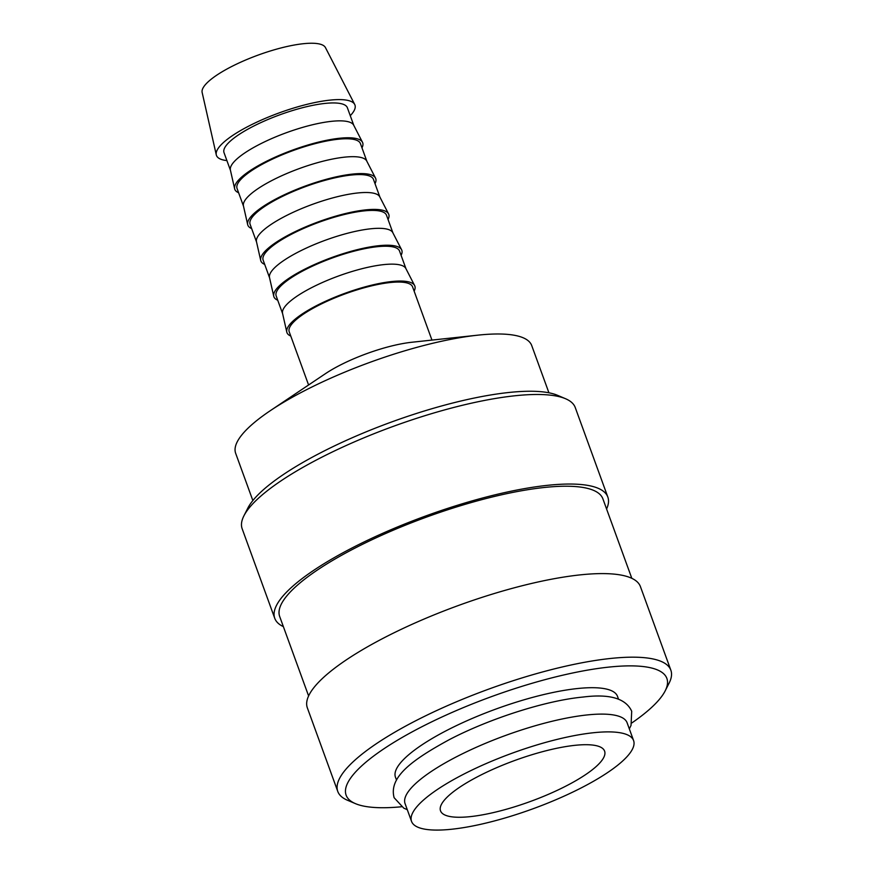 <?xml version="1.0" encoding="UTF-8"?>
<svg xmlns="http://www.w3.org/2000/svg" width="873" height="873" viewBox="0 0 873 873"><rect width="100%" height="100%" fill="white"/><g stroke="black" fill="none" stroke-linecap="round" stroke-linejoin="round"><path stroke-width="1.31" d="M633.591 740.577L627.12 722.8A118.15 29.682 160 0 0 588.075 714.845A118.15 29.682 160 0 0 464.611 752.722A118.15 29.682 160 0 0 405.072 803.618L411.543 821.395A118.15 29.682 160 0 0 450.588 829.35A118.15 29.682 160 0 0 574.063 791.473A118.15 29.682 160 0 0 633.591 740.577A118.15 29.682 160 0 0 594.546 732.622A118.15 29.682 160 0 0 471.071 770.499A118.15 29.682 160 0 0 411.543 821.395M618.553 699.262L617.517 696.392A118.15 29.682 160 0 0 578.461 688.437A118.15 29.682 160 0 0 454.997 726.314A118.15 29.682 160 0 0 395.458 777.21L396.506 780.08M226.904 160.588A73.703 18.519 -20 0 1 216.286 154.859A73.703 18.519 -20 0 1 254.578 123.202A73.703 18.519 -20 0 1 330.605 100.057A73.703 18.519 -20 0 1 354.722 104.476A73.703 18.519 -20 0 1 350.269 115.683M216.286 154.859L202.143 92.462A65.639 16.489 -20 0 1 236.245 64.264A65.639 16.489 -20 0 1 303.968 43.65A65.639 16.489 -20 0 1 325.443 47.589L354.722 104.476M238.613 192.737A68.061 17.1 -20 0 1 234.641 188.797L230.396 170.082A65.639 16.489 -20 0 1 264.497 141.884A65.639 16.489 -20 0 1 332.22 121.26A65.639 16.489 -20 0 1 353.696 125.199L362.481 142.266A68.061 17.1 -20 0 1 361.968 147.843M230.45 170.333L224.023 152.677A65.639 16.489 -20 0 1 257.099 124.392A65.639 16.489 -20 0 1 325.694 103.352A65.639 16.489 -20 0 1 347.389 107.772L353.816 125.439M234.641 188.797A68.061 17.1 -20 0 1 269.997 159.563A68.061 17.1 -20 0 1 340.208 138.185A68.061 17.1 -20 0 1 362.481 142.266M251.642 228.562A68.061 17.1 -20 0 1 247.681 224.623L243.436 205.897A65.639 16.489 -20 0 1 277.538 177.699A65.639 16.489 -20 0 1 345.25 157.085A65.639 16.489 -20 0 1 366.736 161.025L375.521 178.092A68.061 17.1 -20 0 1 375.008 183.657M243.491 206.159L237.063 188.492A65.639 16.489 -20 0 1 270.139 160.217A65.639 16.489 -20 0 1 338.735 139.178A65.639 16.489 -20 0 1 360.429 143.598L366.856 161.254M247.681 224.623A68.061 17.1 -20 0 1 283.038 195.388A68.061 17.1 -20 0 1 353.249 174.011A68.061 17.1 -20 0 1 375.521 178.092M264.683 264.388A68.061 17.1 -20 0 1 260.711 260.438L256.476 241.723A65.639 16.489 -20 0 1 290.578 213.525A65.639 16.489 -20 0 1 358.29 192.911A65.639 16.489 -20 0 1 379.777 196.84L388.561 213.907A68.061 17.1 -20 0 1 388.049 219.483M256.531 241.985L250.104 224.317A65.639 16.489 -20 0 1 283.179 196.043A65.639 16.489 -20 0 1 351.775 174.993A65.639 16.489 -20 0 1 373.469 179.412L379.897 197.08M260.711 260.438A68.061 17.1 -20 0 1 296.078 231.203A68.061 17.1 -20 0 1 366.278 209.826A68.061 17.1 -20 0 1 388.561 213.907M277.723 300.203A68.061 17.1 -20 0 1 273.751 296.263L269.506 277.549A65.639 16.489 -20 0 1 303.618 249.351A65.639 16.489 -20 0 1 371.331 228.726A65.639 16.489 -20 0 1 392.806 232.665L401.591 249.733A68.061 17.1 -20 0 1 401.089 255.309M269.571 277.8L263.144 260.143A65.639 16.489 -20 0 1 296.22 231.858A65.639 16.489 -20 0 1 364.805 210.819A65.639 16.489 -20 0 1 386.499 215.238L392.937 232.905M273.751 296.263A68.061 17.1 -20 0 1 309.107 267.029A68.061 17.1 -20 0 1 379.319 245.651A68.061 17.1 -20 0 1 401.591 249.733M290.764 336.029A68.061 17.1 -20 0 1 286.791 332.089L282.546 313.363A65.639 16.489 -20 0 1 316.648 285.165A65.639 16.489 -20 0 1 384.371 264.552A65.639 16.489 -20 0 1 405.847 268.491L414.631 285.558A68.061 17.1 -20 0 1 414.129 291.124M282.612 313.625L276.174 295.958A65.639 16.489 -20 0 1 309.249 267.684A65.639 16.489 -20 0 1 377.845 246.644A65.639 16.489 -20 0 1 399.539 251.064L405.967 268.72M286.791 332.089A68.061 17.1 -20 0 1 322.148 302.855A68.061 17.1 -20 0 1 392.359 281.477A68.061 17.1 -20 0 1 414.631 285.558M308.584 384.982L289.214 331.784A65.639 16.489 -20 0 1 322.29 303.498A65.639 16.489 -20 0 1 390.886 282.459A65.639 16.489 -20 0 1 412.58 286.879L431.949 340.088M252.854 500.556L235.666 453.338A157.533 39.58 -20 0 1 270.27 410.703A157.533 39.58 -20 0 1 477.826 335.167A157.533 39.58 -20 0 1 479.67 334.97A157.533 39.58 -20 0 1 531.733 345.577L548.921 392.795M283.365 626.628A177.23 44.523 -20 0 1 274.755 618.313L242.159 528.754A177.23 44.523 -20 0 1 243.916 515.823A177.23 44.523 -20 0 1 351.546 443.124A177.23 44.523 -20 0 1 516.674 395.589A177.23 44.523 -20 0 1 565.584 398.743A177.23 44.523 -20 0 1 575.242 407.527L607.837 497.075A177.23 44.523 -20 0 1 606.582 508.981M243.916 515.823L247.845 508.086A170.661 42.875 -20 0 1 351.492 438.082A170.661 42.875 -20 0 1 510.498 392.315A170.661 42.875 -20 0 1 557.596 395.338L565.584 398.743M274.755 618.313A177.23 44.523 -20 0 1 364.063 541.958A177.23 44.523 -20 0 1 549.259 485.148A177.23 44.523 -20 0 1 607.837 497.075M308.606 695.956L279.687 616.513A171.981 43.203 -20 0 1 366.344 542.428A171.981 43.203 -20 0 1 546.062 487.298A171.981 43.203 -20 0 1 602.905 498.876L631.812 578.319M401.449 806.772A170.661 42.875 -20 0 1 355.42 803.629L347.432 800.235A177.23 44.523 -20 0 1 337.775 791.451A177.23 44.523 -20 0 1 427.072 715.096A177.23 44.523 -20 0 1 612.279 658.286A177.23 44.523 -20 0 1 670.857 670.224A177.23 44.523 -20 0 1 669.1 683.155L665.171 690.892A170.661 42.875 -20 0 1 631.921 722.888M337.775 791.451L307.351 707.861A177.23 44.523 -20 0 1 396.648 631.517A177.23 44.523 -20 0 1 581.855 574.707A177.23 44.523 -20 0 1 640.433 586.634L670.857 670.224M355.42 803.629A170.661 42.875 -20 0 1 414.053 730.854A170.661 42.875 -20 0 1 610.456 666.939A170.661 42.875 -20 0 1 665.171 690.892M575.754 745.247A87.3 21.934 -20 0 1 604.607 751.129A87.3 21.934 -20 0 1 560.608 788.734A87.3 21.934 -20 0 1 469.379 816.724A87.3 21.934 -20 0 1 440.527 810.842A87.3 21.934 -20 0 1 484.515 773.238A87.3 21.934 -20 0 1 575.754 745.247M270.27 410.703L325.367 373.72A65.639 16.489 -20 0 1 411.849 342.249L477.826 335.167M629.335 728.868L631.037 725.408L631.703 711.244C625.832 698.411 609.616 693.675 583.044 697.047C546.094 700.495 489.862 718.468 449.464 739.562C411.903 760.034 388.572 777.156 394.127 797.715L403.752 808.136L407.276 809.686"/></g></svg>
